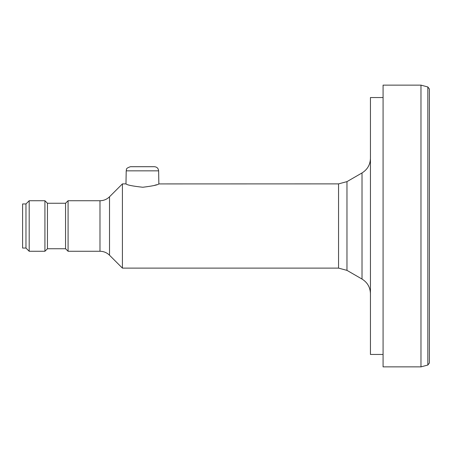 <?xml version="1.0" encoding="UTF-8"?>
<svg xmlns="http://www.w3.org/2000/svg" width="452" height="452" viewBox="0 0 452 452"><rect width="100%" height="100%" fill="white"/><g stroke="black" fill="none" stroke-linecap="round" stroke-linejoin="round"><path stroke-width="0.68" d="M154.42 166.703L130.413 166.703L154.42 166.703C156.946 166.946 158.347 168.325 158.629 170.845L158.855 183.885C157.951 184.919 152.595 186.043 142.787 187.252C132.577 186.134 126.978 185.015 125.978 183.885L122.413 183.885L122.413 268.115L338.548 268.115L338.548 183.885L158.771 183.919M153.804 185.602L156.528 184.744M47.449 248.741L65.557 248.741L65.557 203.259L47.449 203.259L47.449 248.741L44.923 251.267L44.923 200.733L29.194 200.733L29.194 251.267L44.923 251.267M427.841 86.965L429.4 88.999L429.4 363.001L427.841 365.035L427.841 86.965L420.976 85.129L420.976 366.871L383.076 366.871L383.076 85.129L420.976 85.129M383.076 354.453L370.437 354.453L370.437 97.547L383.076 97.547M29.194 200.733L25.967 203.954L25.967 248.046L29.194 251.267M25.967 203.954L22.6 203.954L22.6 248.046L25.967 248.046M65.557 203.259L68.082 200.733L68.082 251.267L65.557 248.741M122.413 183.885L109.514 196.784C106.858 199.36 103.683 200.677 99.982 200.733L68.082 200.733M47.449 203.259L44.923 200.733M158.629 170.845L126.204 170.845L125.978 183.885M338.548 268.115L346.972 270.369L346.972 181.631L362.018 172.941L362.018 279.059C367.419 282.421 370.228 287.28 370.437 293.647M99.982 200.733L99.982 251.267L68.082 251.267M109.514 196.784L109.514 255.216C106.858 252.64 103.683 251.323 99.982 251.267M126.204 170.845C127.023 169.63 124.695 168.686 130.413 166.703M346.972 270.369L362.018 279.059M346.972 181.631L338.548 183.885M362.018 172.941C367.419 169.579 370.228 164.72 370.437 158.353M427.841 365.035L420.976 366.871M109.514 255.216L122.413 268.115"/></g></svg>
